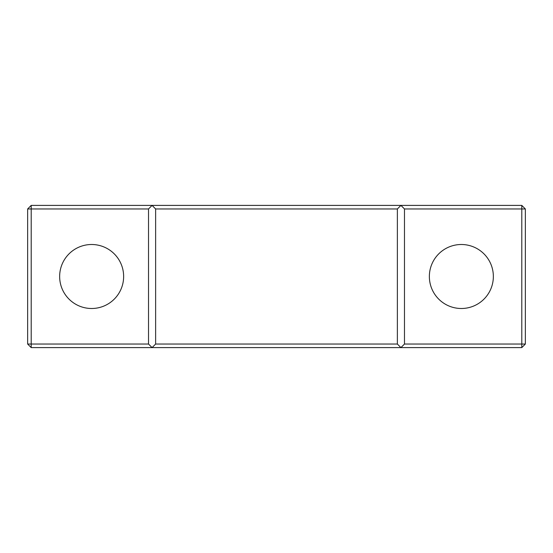<?xml version="1.0" encoding="UTF-8"?>
<svg xmlns="http://www.w3.org/2000/svg" width="553" height="553" viewBox="0 0 553 553"><rect width="100%" height="100%" fill="white"/><g stroke="black" fill="none" stroke-linecap="round" stroke-linejoin="round"><path stroke-width="0.83" d="M91.639 244.502A31.998 31.998 0 0 0 59.648 276.5A31.998 31.998 0 0 0 91.639 308.498A31.998 31.998 0 0 0 123.637 276.5A31.998 31.998 0 0 0 91.639 244.502M461.361 244.502A31.998 31.998 0 0 0 429.363 276.5A31.998 31.998 0 0 0 461.361 308.498A31.998 31.998 0 0 0 493.352 276.5A31.998 31.998 0 0 0 461.361 244.502M521.797 347.602L31.203 347.602L31.203 344.042L148.522 344.042L148.522 208.958L31.203 208.958L31.203 344.042L27.65 344.042L27.65 208.958L31.203 205.398L521.797 205.398L521.797 208.958L404.478 208.958L404.478 344.042L521.797 344.042L521.797 208.958L525.35 208.958L525.35 344.042L521.797 344.042L521.797 347.602L525.35 344.042M397.372 344.042L397.372 208.958L155.628 208.958L155.628 344.042L397.372 344.042L400.925 347.602L404.478 344.042M155.628 208.958L152.075 205.398L148.522 208.958M148.522 344.042L152.075 347.602L155.628 344.042M404.478 208.958L400.925 205.398L397.372 208.958M27.65 208.958L31.203 208.958L31.203 205.398M521.797 205.398L525.35 208.958M31.203 347.602L27.65 344.042"/></g></svg>

